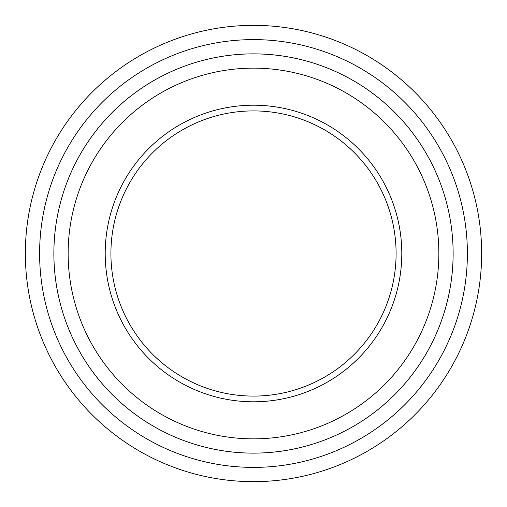 <?xml version="1.0" encoding="UTF-8"?>
<svg xmlns="http://www.w3.org/2000/svg" width="507" height="507" viewBox="0 0 507 507"><rect width="100%" height="100%" fill="white"/><g stroke="black" fill="none" stroke-linecap="round" stroke-linejoin="round"><path stroke-width="0.76" d="M39.609 253.5A213.891 213.891 0 0 0 360.445 438.732A213.891 213.891 0 0 0 360.445 68.268A213.891 213.891 0 0 0 39.609 253.5M453.131 253.5A199.631 199.631 0 0 1 153.684 426.387A199.631 199.631 0 0 1 153.684 80.613A199.631 199.631 0 0 1 453.131 253.5A199.619 199.619 0 0 0 253.5 53.881A199.619 199.619 0 0 0 53.881 253.5A199.619 199.619 0 0 0 253.5 453.119A199.619 199.619 0 0 0 453.119 253.5M105.203 253.5A148.298 148.298 0 0 0 327.649 381.929A148.298 148.298 0 0 0 327.649 125.071A148.298 148.298 0 0 0 105.203 253.5M68.141 253.5A185.359 185.359 0 0 0 346.18 414.023A185.359 185.359 0 0 0 346.18 92.977A185.359 185.359 0 0 0 68.141 253.5M481.65 253.5A228.15 228.15 0 0 0 253.5 25.35A228.15 228.15 0 0 0 25.35 253.5A228.15 228.15 0 0 0 253.5 481.65A228.15 228.15 0 0 0 481.65 253.5M396.094 253.5A142.594 142.594 0 0 0 253.5 110.906A142.594 142.594 0 0 0 110.906 253.5A142.594 142.594 0 0 0 253.5 396.094A142.594 142.594 0 0 0 396.094 253.5"/></g></svg>
